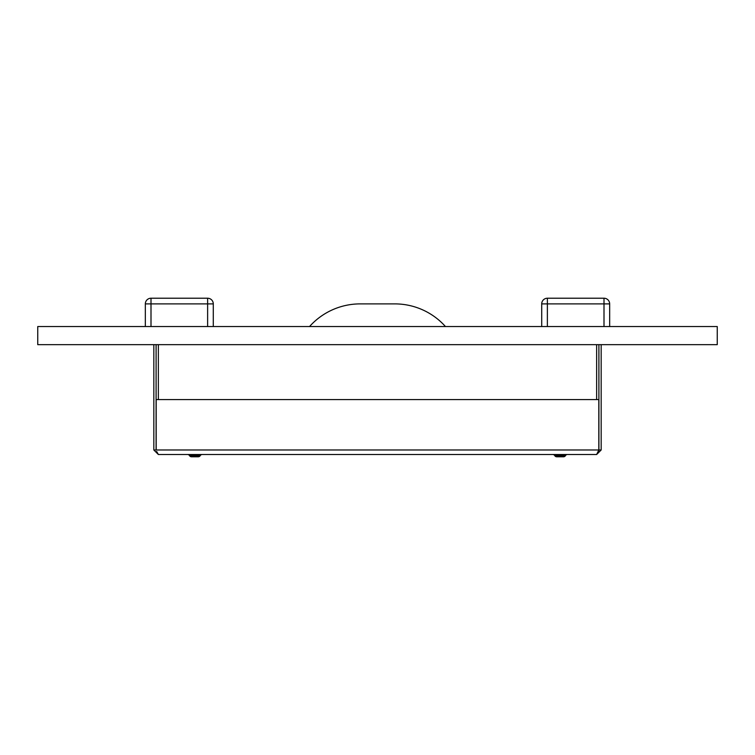 <?xml version="1.0" encoding="UTF-8"?>
<svg xmlns="http://www.w3.org/2000/svg" width="755" height="755" viewBox="0 0 755 755"><rect width="100%" height="100%" fill="white"/><g stroke="black" fill="none" stroke-linecap="round" stroke-linejoin="round"><path stroke-width="1.13" d="M598.366 451.443L598.904 449.98L156.172 449.98L156.172 399.584L598.828 399.584L598.828 449.98L596.639 454.51L158.361 454.51L156.634 451.443M596.639 454.51L601.169 449.98L598.904 449.98L598.904 344.657M601.169 344.657L601.169 449.98M153.831 344.657L153.831 449.98L158.361 454.51M153.831 449.98L156.096 449.98L156.096 344.657M567.439 454.51A2.265 2.265 0 0 0 565.476 455.642A2.265 2.265 0 0 1 563.513 456.775L556.718 456.775A2.265 2.265 0 0 1 554.755 455.642A2.265 2.265 0 0 0 552.792 454.51M202.208 454.51A2.265 2.265 0 0 0 200.245 455.642A2.265 2.265 0 0 1 198.282 456.775L191.487 456.775A2.265 2.265 0 0 1 189.524 455.642A2.265 2.265 0 0 0 187.561 454.51M717.25 326.537L37.75 326.537L37.75 344.657L717.25 344.657L717.25 326.537M394.799 303.887L360.201 303.887L394.799 303.887A67.95 67.95 0 0 1 445.45 326.537A67.95 67.95 0 0 0 394.799 303.887L360.201 303.887A67.95 67.95 0 0 0 309.55 326.537M213.287 303.887L151 303.887L151 298.225L207.625 298.225A5.662 5.662 0 0 1 213.287 303.887L213.287 326.537M609.663 303.887L547.375 303.887L547.375 298.225L604 298.225A5.662 5.662 0 0 1 609.663 303.887L609.663 326.537M158.361 344.657L158.361 399.584M596.639 399.584L596.639 344.657M198.282 454.51L198.282 455.642L200.245 455.642A2.265 2.265 0 0 1 198.282 456.775L198.282 455.642L191.487 455.642L191.487 456.775A2.265 2.265 0 0 1 189.524 455.642L191.487 455.642L191.487 454.51M563.513 454.51L563.513 455.642L565.476 455.642A2.265 2.265 0 0 1 563.513 456.775L563.513 455.642L556.718 455.642L556.718 456.775A2.265 2.265 0 0 1 554.755 455.642L556.718 455.642L556.718 454.51M207.625 298.225L207.625 326.537M151 298.225A5.662 5.662 0 0 0 145.338 303.887L151 303.887L151 326.537M604 298.225L604 326.537M547.375 298.225A5.662 5.662 0 0 0 541.712 303.887L547.375 303.887L547.375 326.537M145.338 303.887L145.338 326.537M541.712 303.887L541.712 326.537"/></g></svg>
